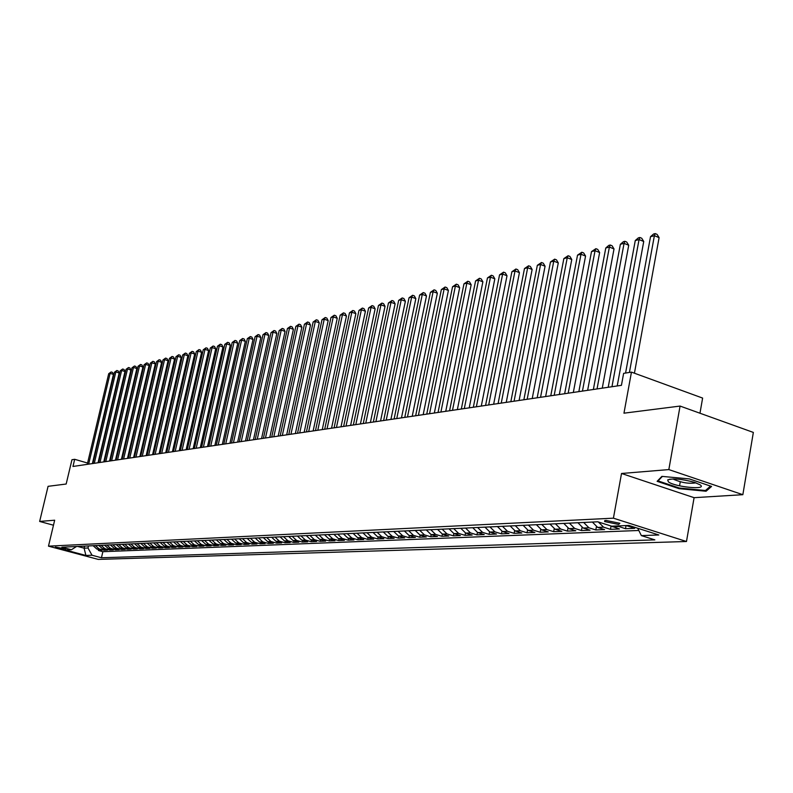 <?xml version="1.0" encoding="UTF-8"?>
<svg xmlns="http://www.w3.org/2000/svg" width="793" height="793" viewBox="0 0 793 793"><rect width="100%" height="100%" fill="white"/><g stroke="black" fill="none" stroke-linecap="round" stroke-linejoin="round"><path stroke-width="1.19" d="M605.842 520.396L604.603 521.536L618.599 524.451L619.858 523.291L605.842 520.396M699.971 413.222L702.618 398.076L631.456 372.125L623.625 373.354L621.434 385.329L72.976 466.462L74.681 459.306L71.955 459.732L66.166 484.027L48.076 486.327L39.65 521.447L53.478 525.214M742.843 494.693L753.35 432.423L680.067 406.066L668.836 469.585L621.524 473.48L613.415 518.176L686.48 541.51L694.093 497.677L742.843 494.693L668.836 469.585M613.415 518.176L48.482 546.159L98.243 559.402L686.48 541.51M93.118 545.703L96.835 549.014L101.762 550.342L98.362 550.481L98.6 549.49M95.388 545.594L99.105 548.915L104.042 550.243L104.279 549.242M104.042 550.243L107.481 550.104L102.535 548.766L98.798 545.435M104.547 545.168L108.304 548.518L113.29 549.866L109.801 550.005L110.029 548.984M110.386 544.89L114.162 548.27L119.168 549.618L115.629 549.767L115.867 548.726M116.303 544.603L120.1 548.013L125.135 549.371L121.547 549.519L121.795 548.469M122.31 544.325L126.127 547.755L131.192 549.123L127.544 549.271L127.792 548.201M128.397 544.038L132.233 547.487L137.328 548.875L133.64 549.024L133.888 547.933M134.572 543.74L138.438 547.22L143.553 548.617L139.806 548.766L140.064 547.666M140.837 543.443L144.722 546.952L149.877 548.35L146.071 548.508L146.328 547.388M147.201 543.146L151.106 546.674L156.29 548.092L152.425 548.25L152.692 547.111M153.654 542.838L157.589 546.397L162.793 547.824L158.878 547.983L159.145 546.823M160.206 542.531L164.161 546.109L169.395 547.547L165.42 547.715L165.687 546.536M166.847 542.214L170.832 545.822L176.096 547.269L172.061 547.438L172.339 546.238M173.598 541.897L177.602 545.534L182.905 546.992L178.802 547.16L179.079 545.941M180.457 541.569L184.482 545.237L189.805 546.704L185.651 546.883L185.929 545.634M187.406 541.242L191.46 544.93L196.823 546.417L192.6 546.595L192.877 545.326M194.473 540.905L198.547 544.632L203.94 546.119L199.658 546.298L199.945 545.019M201.65 540.568L205.754 544.315L211.176 545.822L206.824 546L207.112 544.692M208.936 540.221L213.059 543.998L218.521 545.525L214.1 545.703L214.388 544.375M216.34 539.864L220.494 543.681L225.975 545.217L221.485 545.396L221.792 544.048M223.864 539.508L228.037 543.354L233.558 544.9L228.999 545.088L229.306 543.711M231.506 539.151L235.709 543.027L241.26 544.583L236.631 544.771L236.938 543.374M239.278 538.784L243.501 542.69L249.091 544.256L244.383 544.454L244.69 543.027M247.168 538.407L251.421 542.343L257.041 543.929L252.253 544.127L252.571 542.67M255.197 538.031L259.48 541.996L265.13 543.601L260.263 543.8L260.59 542.313M263.355 537.644L267.667 541.649L273.357 543.255L268.401 543.463L268.728 541.946M271.652 537.248L275.984 541.292L281.713 542.918L276.678 543.126L277.015 541.579M280.088 536.851L284.449 540.925L290.208 542.561L285.093 542.779L285.43 541.203M288.672 536.445L293.063 540.548L298.852 542.204L293.648 542.422L293.995 540.816M297.405 536.028L301.816 540.172L307.644 541.847L302.351 542.065L302.698 540.43M306.286 535.612L310.727 539.785L316.595 541.47L311.213 541.698L311.56 540.033M315.317 535.176L319.797 539.399L325.695 541.094L320.213 541.322L320.58 539.627M324.515 534.74L329.016 539.002L334.963 540.717L329.382 540.945L329.749 539.21M333.873 534.304L338.413 538.596L344.39 540.33L338.71 540.558L339.077 538.794M343.399 533.848L347.968 538.179L353.985 539.934L348.206 540.172L348.583 538.358M353.103 533.392L357.702 537.763L363.759 539.527L357.871 539.775L358.258 537.922M362.986 532.926L367.615 537.337L373.701 539.121L367.714 539.369L368.101 537.476M373.047 532.44L377.706 536.901L383.842 538.695L377.736 538.953L378.132 537.03M383.297 531.954L387.985 536.455L394.161 538.269L387.946 538.526L388.342 536.564M393.744 531.469L398.463 536.009L404.678 537.842L398.344 538.1L398.75 536.088M404.39 530.963L409.138 535.543L415.393 537.396L408.94 537.664L409.347 535.612M415.235 530.448L420.022 535.077L426.307 536.95L419.735 537.218L420.151 535.116M426.287 529.922L431.114 534.601L437.439 536.484L430.738 536.762L431.164 534.611M437.567 529.387L442.415 534.115L448.788 536.018L441.959 536.296L442.395 534.105M449.066 528.842L453.953 533.61L460.366 535.543L453.398 535.83L453.834 533.58M460.792 528.287L465.709 533.104L472.172 535.057L465.055 535.344L465.511 533.045M472.757 527.722L477.713 532.589L484.216 534.561L476.96 534.859L477.416 532.49M484.969 527.147L489.955 532.063L496.497 534.046L489.093 534.353L489.568 531.925M497.429 526.552L502.445 531.518L509.037 533.53L501.483 533.848L501.959 531.35M510.147 525.947L515.202 530.973L521.834 533.005L514.122 533.322L514.617 530.755M523.132 525.333L528.227 530.408L534.898 532.47L527.028 532.787L527.533 530.15M536.395 524.708L541.53 529.833L548.25 531.915L540.211 532.242L540.717 529.526M549.945 524.064L555.11 529.248L561.88 531.35L553.663 531.687L554.188 528.891M563.783 523.41L568.987 528.653L575.807 530.775L567.411 531.122L567.947 528.227M577.928 522.736L583.172 528.039L590.032 530.19L581.457 530.547L582.012 527.553M592.391 522.052L597.674 527.414L604.573 529.585L595.811 529.952L596.376 526.859M610.64 525.868L619.452 528.981L610.481 529.347L611.066 526.136M626.341 525.551L634.658 528.346L625.489 528.723L626.064 525.561M64.154 549.172L65.65 548.964L55.411 547.071L64.154 549.172L64.342 548.369M84.583 546.109L84.098 548.171L87.993 548.003L92.038 555.239L101.454 557.757L654.859 539.874L641.359 535.602L658.824 534.978L628.889 525.432L611.651 526.185L597.793 521.794L61.864 547.19L71.429 549.737L76.505 546.496M92.038 555.239L85.912 555.457L65.432 550.005L71.429 549.737M98.362 550.481L102.862 551.69L638.811 530.477M625.489 528.723L617.212 525.947M610.481 529.347L603.562 527.157L598.348 521.972M595.811 529.952L588.931 527.791L583.678 522.468M581.457 530.547L574.628 528.406L569.404 523.142M567.411 531.122L560.631 529.01L555.447 523.806M553.663 531.687L546.922 529.605L541.778 524.451M540.211 532.242L533.511 530.18L528.406 525.085M527.028 532.787L520.377 530.745L515.311 525.709M514.122 533.322L507.52 531.3L502.484 526.314M501.483 533.848L494.921 531.845L489.915 526.909M489.093 534.353L482.58 532.381L477.614 527.494M476.96 534.859L470.477 532.896L465.55 528.059M465.055 535.344L458.622 533.411L453.725 528.624M453.398 535.83L447.004 533.917L442.137 529.169M441.959 536.296L435.605 534.403L430.777 529.714M430.738 536.762L424.433 534.888L419.636 530.239M419.735 537.218L413.47 535.354L408.702 530.755M408.94 537.664L402.705 535.82L397.977 531.26M398.344 538.1L392.158 536.276L387.45 531.766M387.946 538.526L381.8 536.722L377.121 532.252M377.736 538.953L371.63 537.168L366.99 532.727M367.714 539.369L361.648 537.595L357.038 533.203M357.871 539.775L351.844 538.021L347.265 533.669M348.206 540.172L342.209 538.427L337.669 534.125M338.71 540.558L332.753 538.843L328.243 534.571M329.382 540.945L323.465 539.24L318.974 535.007M320.213 541.322L314.335 539.636L309.875 535.434M311.213 541.698L305.364 540.023L300.934 535.86M302.351 542.065L296.542 540.4L292.141 536.276M293.648 542.422L287.879 540.776L283.507 536.683M285.093 542.779L279.354 541.143L275.012 537.089M276.678 543.126L270.978 541.5L266.656 537.485M268.401 543.463L262.741 541.857L258.449 537.872M260.263 543.8L254.632 542.214L250.37 538.259M252.253 544.127L246.653 542.551L242.42 538.635M244.383 544.454L238.812 542.888L234.599 539.002M236.631 544.771L231.09 543.225L226.907 539.369M228.999 545.088L223.497 543.552L219.334 539.726M221.485 545.396L216.023 543.879L211.89 540.083M214.1 545.703L208.658 544.196L204.554 540.43M206.824 546L201.412 544.504L197.328 540.767M199.658 546.298L194.285 544.811L190.221 541.104M192.6 546.595L187.257 545.118L183.223 541.441M185.651 546.883L180.338 545.415L176.333 541.768M178.802 547.16L173.528 545.703L169.543 542.085M172.061 547.438L166.817 546L162.852 542.402M165.42 547.715L160.206 546.278L156.261 542.719M158.878 547.983L153.683 546.565L149.768 543.027M152.425 548.25L147.27 546.843L143.374 543.324M146.071 548.508L140.946 547.111L137.07 543.621M139.806 548.766L134.711 547.378L130.855 543.919M133.64 549.024L128.555 547.646L124.729 544.206M127.544 549.271L122.499 547.904L118.692 544.494M121.547 549.519L116.531 548.161L112.745 544.771M115.629 549.767L110.643 548.419L106.877 545.059M109.801 550.005L104.835 548.667L101.088 545.326M88.479 545.921L87.993 548.003M631.456 372.125L623.962 413.183L680.067 406.066M48.482 546.159L54.667 520.208L39.65 521.447M87.577 463.053L74.681 459.306M77.635 546.436L84.098 548.171L85.912 555.457M102.862 551.69L101.454 557.757M641.359 535.602L637.701 528.247M621.524 473.48L694.093 497.677M689.335 478.913L661.887 476.375L657.119 481.321L679.066 488.666L706.067 491.244L711.569 486.446L689.335 478.913M706.315 489.787L706.067 491.244M680.265 481.817L679.561 485.822M679.185 487.982L679.066 488.666M92.394 463.588L113.439 374.405L110.118 373.364L88.657 464.143M108.7 373.721L111.119 371.957L110.118 373.364L108.7 373.721L87.27 464.351M111.119 371.957L112.447 372.373L113.439 374.405M668.41 481.876C674.992 487.08 707.99 490.233 700.169 484.86L694.331 482.293C681.702 478.942 672.821 478.159 667.686 479.924L668.41 481.876M673.376 478.932L673.931 479.438C681.851 482.798 689.186 483.928 695.937 482.838M710.528 486.089L705.473 490.52L679.304 488.022L658.041 480.905L662.373 476.424M658.16 480.241L658.041 480.905M98.045 462.755L119.178 372.968L115.837 371.917L94.288 463.31M114.4 372.274L116.839 370.5L115.837 371.917L114.4 372.274L92.87 463.518M116.839 370.5L118.177 370.916L119.178 372.968M103.764 461.913L124.997 371.511L121.636 370.45L99.987 462.468M120.179 370.817L122.637 369.023L121.636 370.45L120.179 370.817L98.56 462.686M122.637 369.023L123.986 369.449L124.997 371.511M109.573 461.05L130.885 370.034L127.514 368.963L105.776 461.615M126.037 369.34L128.516 367.526L127.514 368.963L126.037 369.34L104.319 461.833M128.516 367.526L129.874 367.962L130.885 370.034M115.451 460.178L136.872 368.537L133.472 367.456L111.635 460.743M131.975 367.833L134.483 366.009L133.472 367.456L131.975 367.833L110.158 460.961M134.483 366.009L135.841 366.445L136.872 368.537M121.418 459.296L142.928 367.02L139.518 365.93L117.582 459.871M137.992 366.307L140.53 364.473L139.518 365.93L137.992 366.307L116.085 460.089M140.53 364.473L141.888 364.909L142.928 367.02M127.475 458.404L149.084 365.474L145.644 364.374L123.619 458.978M144.108 364.76L146.655 362.916L145.644 364.374L144.108 364.76L122.102 459.197M146.655 362.916L148.033 363.353L149.084 365.474M133.62 457.492L155.319 363.908L151.859 362.798L129.735 458.067M150.303 363.194L152.871 361.33L151.859 362.798L150.303 363.194L128.198 458.295M152.871 361.33L154.258 361.777L155.319 363.908M139.846 456.57L161.643 362.322L158.174 361.211L135.95 457.155M156.588 361.608L159.185 359.725L158.174 361.211L156.588 361.608L134.384 457.383M159.185 359.725L160.573 360.181L161.643 362.322M146.17 455.638L168.057 360.716L164.567 359.586L142.244 456.213M162.962 359.992L165.578 358.099L164.567 359.586L162.962 359.992L140.658 456.451M165.578 358.099L166.976 358.555L168.057 360.716M152.583 454.686L174.569 359.08L171.06 357.95L148.638 455.271M169.424 358.357L172.071 356.454L171.06 357.95L169.424 358.357L147.032 455.509M172.071 356.454L173.479 356.909L174.569 359.08M159.096 453.725L181.181 357.425L177.652 356.285L155.131 454.31M175.996 356.701L178.663 354.778L177.652 356.285L175.996 356.701L153.495 454.558M178.663 354.778L180.08 355.234L181.181 357.425M165.707 452.744L187.882 355.75L184.333 354.59L161.713 453.338M182.658 355.016L185.354 353.073L184.333 354.59L182.658 355.016L160.057 453.586M185.354 353.073L186.771 353.539L187.882 355.75M172.408 451.752L194.691 354.045L191.123 352.875L168.394 452.347M189.418 353.301L192.134 351.349L191.123 352.875L189.418 353.301L166.718 452.595M192.134 351.349L193.561 351.814L194.691 354.045M179.218 450.751L201.6 352.31L198.002 351.13L175.184 451.346M196.277 351.567L199.023 349.594L198.002 351.13L196.277 351.567L173.479 451.594M199.023 349.594L200.46 350.07L201.6 352.31M186.127 449.73L208.609 350.556L205 349.366L182.073 450.325M203.236 349.812L206.011 347.82L205 349.366L203.236 349.812L180.338 450.583M206.011 347.82L207.459 348.296L208.609 350.556M193.155 448.689L215.726 348.771L212.098 347.572L189.071 449.294M210.314 348.018L213.119 346.016L212.098 347.572L210.314 348.018L187.307 449.552M213.119 346.016L214.566 346.491L215.726 348.771M200.282 447.629L222.962 346.957L219.304 345.748L196.178 448.243M217.49 346.204L220.325 344.182L219.304 345.748L217.49 346.204L194.384 448.501M220.325 344.182L221.782 344.668L222.962 346.957M207.518 446.558L230.297 345.114L226.62 343.894L203.395 447.173M224.786 344.36L227.641 342.318L226.62 343.894L224.786 344.36L201.581 447.44M227.641 342.318L229.108 342.814L230.297 345.114M214.873 445.478L237.751 343.25L234.054 342.011L210.72 446.082M232.19 342.487L235.075 340.425L234.054 342.011L232.19 342.487L208.876 446.36M235.075 340.425L236.552 340.921L237.751 343.25M222.347 444.367L245.324 341.347L241.607 340.108L218.174 444.982M239.714 340.584L242.628 338.512L241.607 340.108L239.714 340.584L216.301 445.26M242.628 338.512L244.115 339.007L245.324 341.347M229.94 443.247L253.017 339.424L249.28 338.165L225.737 443.862M247.347 338.651L250.301 336.559L249.28 338.165L247.347 338.651L223.834 444.149M250.301 336.559L251.787 337.065L253.017 339.424M237.652 442.107L260.838 337.461L257.071 336.192L233.429 442.732M255.118 336.688L258.092 334.577L257.071 336.192L255.118 336.688L231.497 443.009M258.092 334.577L259.589 335.082L260.838 337.461M245.493 440.948L268.777 335.469L264.991 334.19L241.241 441.572M262.998 334.696L266.012 332.564L264.991 334.19L262.998 334.696L239.278 441.86M266.012 332.564L267.519 333.08L268.777 335.469M253.463 439.768L276.846 333.447L273.04 332.158L249.19 440.393M271.018 332.663L274.051 330.512L273.04 332.158L271.018 332.663L247.188 440.69M274.051 330.512L275.577 331.038L276.846 333.447M261.561 438.569L285.054 331.395L281.218 330.086L257.259 439.203M279.166 330.602L282.239 328.441L281.218 330.086L279.166 330.602L255.227 439.5M282.239 328.441L283.765 328.956L285.054 331.395M269.798 437.349L293.39 329.303L289.534 327.985L265.477 437.984M287.443 328.51L290.545 326.32L289.534 327.985L287.443 328.51L263.405 438.291M290.545 326.32L292.092 326.855L293.39 329.303M278.174 436.11L301.865 327.172L297.99 325.844L273.823 436.755M295.868 326.379L299.001 324.168L297.99 325.844L295.868 326.379L271.721 437.062M299.001 324.168L300.547 324.704L301.865 327.172M286.689 434.851L310.489 325.011L306.594 323.673L282.308 435.496M304.423 324.218L307.595 321.988L306.594 323.673L304.423 324.218L280.177 435.813M307.595 321.988L309.151 322.523L310.489 325.011M295.353 433.563L319.252 322.82L315.336 321.452L290.952 434.217M313.136 322.017L316.338 319.767L315.336 321.452L313.136 322.017L288.771 434.544M316.338 319.767L317.904 320.313L319.252 322.82M304.165 432.264L328.173 320.58L324.228 319.212L299.734 432.919M321.988 319.777L325.229 317.507L324.228 319.212L321.988 319.777L297.524 433.246M325.229 317.507L326.805 318.052L328.173 320.58M313.136 430.936L337.243 318.31L333.268 316.922L308.675 431.6M330.988 317.497L334.269 315.208L333.268 316.922L330.988 317.497L306.425 431.927M334.269 315.208L335.855 315.763L337.243 318.31M322.255 429.588L346.462 316.001L342.467 314.593L317.775 430.252M340.157 315.178L343.468 312.868L342.467 314.593L340.157 315.178L315.485 430.589M343.468 312.868L345.064 313.423L346.462 316.001M331.543 428.21L355.859 313.641L351.834 312.224L327.033 428.884M349.475 312.819L352.835 310.479L351.834 312.224L349.475 312.819L324.704 429.221M352.835 310.479L354.441 311.054L355.859 313.641M341 426.812L365.414 311.252L361.37 309.815L336.45 427.486M358.971 310.42L362.361 308.061L361.37 309.815L358.971 310.42L334.081 427.833M362.361 308.061L363.977 308.636L365.414 311.252M350.615 425.395L375.139 308.814L371.065 307.357L346.045 426.069M368.626 307.981L372.056 305.592L371.065 307.357L368.626 307.981L343.637 426.426M372.056 305.592L373.681 306.177L375.139 308.814M360.418 423.938L385.031 306.326L380.937 304.859L355.819 424.622M378.459 305.493L381.929 303.085L380.937 304.859L378.459 305.493L353.361 424.989M381.929 303.085L383.564 303.669L385.031 306.326M370.4 422.461L395.112 303.798L390.999 302.321L365.771 423.145M388.461 302.956L391.98 300.527L390.999 302.321L388.461 302.956L363.263 423.521M391.98 300.527L393.625 301.122L395.112 303.798M380.561 420.964L405.382 301.231L401.238 299.734L375.902 421.648M398.661 300.378L402.22 297.93L401.238 299.734L398.661 300.378L373.354 422.025M402.22 297.93L403.875 298.525L405.382 301.231M390.919 419.428L415.839 298.604L411.666 297.088L386.231 420.121M409.039 297.752L412.638 295.274L411.666 297.088L409.039 297.752L383.634 420.508M412.638 295.274L414.303 295.878L415.839 298.604M401.466 417.871L426.485 295.938L422.292 294.401L396.748 418.565M419.616 295.085L423.264 292.577L422.292 294.401L419.616 295.085L394.101 418.962M423.264 292.577L424.939 293.192L426.485 295.938M412.221 416.275L437.339 293.222L433.117 291.665L407.473 416.979M430.391 292.359L434.078 289.822L433.117 291.665L430.391 292.359L404.777 417.376M434.078 289.822L435.763 290.446L437.339 293.222M423.175 414.66L448.402 290.446L444.149 288.88L418.407 415.363M441.364 289.584L445.101 287.016L444.149 288.88L441.364 289.584L415.651 415.77M445.101 287.016L446.806 287.651L448.402 290.446M434.346 413.004L459.672 287.621L455.39 286.035L429.548 413.718M452.555 286.749L456.342 284.162L455.39 286.035L452.555 286.749L426.743 414.124M456.342 284.162L458.057 284.796L459.672 287.621M445.745 411.319L471.161 284.737L466.849 283.131L440.908 412.033M463.964 283.864L467.801 281.247L466.849 283.131L463.964 283.864L438.043 412.459M467.801 281.247L469.515 281.892L471.161 284.737M457.363 409.594L482.878 281.802L478.536 280.177L452.496 410.318M475.592 280.92L479.478 278.274L478.536 280.177L475.592 280.92L449.581 410.754M479.478 278.274L481.212 278.928L482.878 281.802M469.218 407.85L494.822 278.809L490.461 277.163L464.311 408.573M487.457 277.927L491.392 275.25L490.461 277.163L487.457 277.927L461.338 409.01M491.392 275.25L493.127 275.905L494.822 278.809M481.301 406.056L507.005 275.756L502.613 274.091L476.375 406.789M499.55 274.864L503.535 272.158L502.613 274.091L499.55 274.864L473.342 407.235M503.535 272.158L505.29 272.822L507.005 275.756M493.642 404.232L519.435 272.643L515.014 270.948L488.686 404.965M511.891 271.741L515.936 269.005L515.014 270.948L511.891 271.741L485.584 405.421M515.936 269.005L517.7 269.679L519.435 272.643M506.241 402.368L532.123 269.461L527.672 267.747L501.245 403.102M524.48 268.559L528.584 265.794L527.672 267.747L524.48 268.559L498.083 403.578M528.584 265.794L530.358 266.478L532.123 269.461M519.098 400.465L545.069 266.21L540.588 264.485L514.072 401.208M537.337 265.308L541.49 262.513L540.588 264.485L537.337 265.308L510.841 401.684M541.49 262.513L543.274 263.197L545.069 266.21M532.222 398.522L558.282 262.899L553.772 261.145L527.167 399.276M550.451 261.987L554.664 259.152L553.772 261.145L550.451 261.987L523.866 399.761M554.664 259.152L556.468 259.856L558.282 262.899M545.634 396.54L571.773 259.519L567.243 257.745L540.548 397.293M563.853 258.597L568.115 255.733L567.243 257.745L563.853 258.597L537.178 397.789M568.115 255.733L569.929 256.446L571.773 259.519M559.333 394.517L585.561 256.06L580.991 254.266L554.208 395.271M577.522 255.138L581.854 252.243L580.991 254.266L577.522 255.138L550.768 395.776M581.854 252.243L583.678 252.957L585.561 256.06M573.329 392.446L599.637 252.531L595.037 250.717L568.175 393.209M591.499 251.609L595.89 248.675L595.037 250.717L591.499 251.609L564.656 393.724M595.89 248.675L597.724 249.398L599.637 252.531M587.633 390.325L614.02 248.933L609.391 247.079L582.449 391.098M605.773 248.001L608.786 245.394L610.233 245.027L609.391 247.079L605.773 248.001L578.85 391.623M610.233 245.027L612.077 245.761L614.02 248.933M602.264 388.164L628.72 245.245L624.061 243.372L597.04 388.937M620.364 244.303L623.407 241.677L624.884 241.3L624.061 243.372L620.364 244.303L593.362 389.482M624.884 241.3L626.748 242.053L628.72 245.245M617.222 385.953L643.738 241.478L639.049 239.585L611.958 386.726M635.272 240.537L638.355 237.87L639.862 237.494L639.049 239.585L635.272 240.537L608.201 387.281M639.862 237.494L641.735 238.247L643.738 241.478M634.42 373.216L659.102 237.632L654.384 235.699L629.414 372.452M650.518 236.681L653.64 233.985L655.187 233.598L654.384 235.699L650.518 236.681L625.568 373.047M655.187 233.598L657.07 234.361L659.102 237.632M99.105 548.915L96.835 549.014M630.643 525.997L627.659 526.126M618.52 526.512L612.493 526.78M603.562 527.157L597.674 527.414M588.931 527.791L583.172 528.039M574.628 528.406L568.987 528.653M560.631 529.01L555.11 529.248M546.922 529.605L541.53 529.833M533.511 530.18L528.227 530.408M520.377 530.745L515.202 530.973M507.52 531.3L502.445 531.518M494.921 531.845L489.955 532.063M482.58 532.381L477.713 532.589M470.477 532.896L465.709 533.104M458.622 533.411L453.953 533.61M447.004 533.917L442.415 534.115M435.605 534.403L431.114 534.601M424.433 534.888L420.022 535.077M413.47 535.354L409.138 535.543M402.705 535.82L398.463 536.009M392.158 536.276L387.985 536.455M381.8 536.722L377.706 536.901M371.63 537.168L367.615 537.337M361.648 537.595L357.702 537.763M351.844 538.021L347.968 538.179M342.209 538.427L338.413 538.596M332.753 538.843L329.016 539.002M323.465 539.24L319.797 539.399M314.335 539.636L310.727 539.785M305.364 540.023L301.816 540.172M296.542 540.4L293.063 540.548M287.879 540.776L284.449 540.925M279.354 541.143L275.984 541.292M270.978 541.5L267.667 541.649M262.741 541.857L259.48 541.996M254.632 542.214L251.421 542.343M246.653 542.551L243.501 542.69M238.812 542.888L235.709 543.027M231.09 543.225L228.037 543.354M223.497 543.552L220.494 543.681M216.023 543.879L213.059 543.998M208.658 544.196L205.754 544.315M201.412 544.504L198.547 544.632M194.285 544.811L191.46 544.93M187.257 545.118L184.482 545.237M180.338 545.415L177.602 545.534M173.528 545.703L170.832 545.822M166.817 546L164.161 546.109M160.206 546.278L157.589 546.397M153.683 546.565L151.106 546.674M147.27 546.843L144.722 546.952M140.946 547.111L138.438 547.22M134.711 547.378L132.233 547.487M128.555 547.646L126.127 547.755M122.499 547.904L120.1 548.013M116.531 548.161L114.162 548.27M110.643 548.419L108.304 548.518M104.835 548.667L102.535 548.766M604.791 520.525L604.603 521.536M674.02 478.932L673.931 479.438M670.144 479.131L667.686 479.924"/></g></svg>
